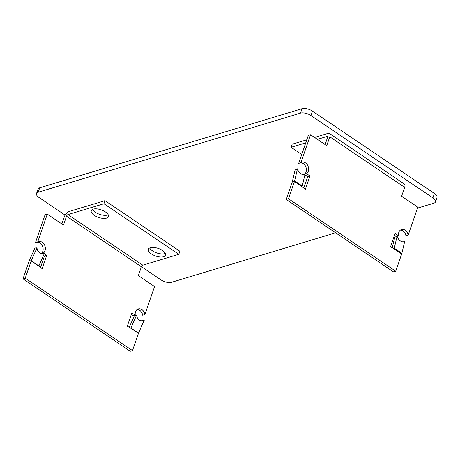 <?xml version="1.0" encoding="UTF-8"?>
<svg xmlns="http://www.w3.org/2000/svg" width="460" height="460" viewBox="0 0 460 460"><rect width="100%" height="100%" fill="white"/><g stroke="black" fill="none" stroke-linecap="round" stroke-linejoin="round"><path stroke-width="0.69" d="M65.119 215.119L39.094 197.547A7.803 3.433 19 0 1 36.512 193.556A7.803 3.433 19 0 1 38.174 192.24L300.46 113.143A7.803 3.433 19 0 1 310.977 115.558L432.9 197.892A7.803 3.433 19 0 1 435.476 201.877A7.803 3.433 19 0 1 433.815 203.199L417.473 208.127M36.512 193.556L38.036 189.14A7.803 3.433 19 0 1 39.698 187.824L301.984 108.727A7.803 3.433 19 0 1 312.495 111.136L434.418 193.476A7.803 3.433 19 0 1 437 197.461L435.476 201.877M335.645 232.8L171.528 282.296A7.803 3.433 19 0 1 161.017 279.881L141.438 266.662M397.141 236.198A6.244 4.295 64.2 0 0 400.395 240.959A6.244 4.295 64.2 0 0 404.317 241.523A6.244 4.295 64.2 0 0 404.742 241.27L403.857 241.701M304.221 174.415L305.112 173.983L302.243 186.035L294.624 180.889A5.204 2.432 124 0 1 294.429 181.568L288.5 198.777L395.755 271.21L393.513 271.883L286.258 199.456L288.5 198.777M297.488 168.837L294.624 180.889L292.249 182.039L295.113 169.993L297.488 168.837A6.244 4.295 64.2 0 0 300.765 173.673A6.244 4.295 64.2 0 0 304.681 174.236A6.244 4.295 64.2 0 0 305.112 173.983M304.79 145.636A9.102 4.008 -161 0 0 304.261 146.429A9.102 4.008 -161 0 0 304.192 147.373M301.731 154.52L291.065 147.315L292.129 144.221L306.803 139.8M310.552 134.734L300.915 162.719L298.678 163.398L308.315 135.407L310.552 134.734L326.744 145.665L329.791 136.821A5.204 2.432 124 0 0 329.504 133.475A5.204 2.432 124 0 0 328.112 133.371L314.582 137.454M291.065 147.315L305.739 142.887M317.417 139.368L327.048 136.465A1.558 0.73 124 0 1 327.468 136.493A1.558 0.73 124 0 1 327.554 137.5L325.116 144.566M396.687 236.336L394.749 237.274L392.225 247.865M404.742 241.27L401.879 253.316L394.26 248.17L397.106 236.21M329.504 133.475L404.374 184.034A5.204 2.432 -56 0 1 404.662 187.381L401.614 196.224L417.806 207.161L408.169 235.152A6.244 4.784 73.2 0 0 401.546 229.528A6.244 4.784 73.2 0 0 398.521 235.784L395.123 233.49L390.557 246.744L394.059 248.848A5.204 2.432 124 0 0 394.26 248.17L393.334 248.618M302.243 186.035A5.204 2.432 -56 0 1 302.047 186.714L305.405 189.232L309.965 175.984L306.573 173.69A6.244 4.784 73.2 0 0 308.045 166.123A6.244 4.784 73.2 0 0 301.915 162.248A6.244 4.784 73.2 0 0 300.915 162.719M401.879 253.316A5.204 2.432 124 0 1 401.678 253.995L395.755 271.21M400.482 230.052A6.244 4.784 -106.8 0 1 405.933 235.825L408.169 235.152M394.513 235.267L396.278 236.457L398.521 235.784M292.249 182.039A1.558 0.73 124 0 1 292.186 182.24L286.258 199.456M304.922 174.765L307.728 176.657L303.778 188.134M300.771 162.765A6.244 4.784 -106.8 0 1 306.044 167.469A6.244 4.784 -106.8 0 1 304.347 174.357M306.573 173.69L305.072 174.144M307.728 176.657L309.965 175.984M36.978 247.836L31.251 260.745L29.204 260.929L34.931 248.02L36.978 247.836A6.244 5.158 84.9 0 0 39.709 252.833A6.244 5.158 84.9 0 0 42.671 253.632A6.244 5.158 84.9 0 0 44.597 252.983L38.87 265.892A1.558 0.73 -56 0 0 38.784 266.104L42.142 268.628L46.707 255.375L44.269 253.724M178.796 254.305L179.86 251.217L104.995 200.658L103.931 203.745L178.796 254.305L142.813 265.161A1.558 0.73 -56 0 0 141.398 266.771L138.351 275.615L154.548 286.551L144.911 314.542A6.244 4.784 73.2 0 0 138.287 308.924A6.244 4.784 73.2 0 0 135.257 315.175L131.865 312.88L127.299 326.134L130.801 328.239A1.558 0.73 124 0 1 130.881 328.032L136.608 315.117L134.941 315.267M136.608 315.117A6.244 5.158 84.9 0 0 139.345 320.114A6.244 5.158 84.9 0 0 142.307 320.919A6.244 5.158 84.9 0 0 144.233 320.263L142.186 320.447A6.244 5.158 -95.1 0 1 141.272 320.884M94.242 215.32A9.102 4.008 -161 0 0 102.919 218.385A9.102 4.008 -161 0 0 108.451 216.597A9.102 4.008 -161 0 0 105.438 211.945A9.102 4.008 -161 0 0 96.767 208.88A9.102 4.008 -161 0 0 91.235 210.668A9.102 4.008 -161 0 0 94.242 215.32M92.517 209.38A9.102 4.008 -161 0 0 95.306 212.232A9.102 4.008 -161 0 0 108.232 214.791M151.398 253.92A9.102 4.008 -161 0 0 160.068 256.985A9.102 4.008 -161 0 0 165.6 255.191A9.102 4.008 -161 0 0 162.593 250.539A9.102 4.008 -161 0 0 153.916 247.474A9.102 4.008 -161 0 0 148.385 249.262A9.102 4.008 -161 0 0 151.398 253.92M149.667 247.98A9.102 4.008 -161 0 0 152.461 250.827A9.102 4.008 -161 0 0 165.381 253.391M104.995 200.658L69.011 211.508A5.204 2.432 124 0 0 64.291 216.89L61.858 223.957M43.332 253.098L43.309 253.08A6.244 4.784 73.2 0 0 44.787 245.519A6.244 4.784 73.2 0 0 38.651 241.638A6.244 4.784 73.2 0 0 37.657 242.109L47.294 214.124L63.486 225.055L66.533 216.211A1.558 0.73 124 0 1 67.948 214.601L103.931 203.745M144.233 320.263L138.506 333.178A1.558 0.73 -56 0 0 138.42 333.385L132.491 350.6L130.255 351.273L23 278.846L25.237 278.168L132.491 350.6M134.527 315.393L129.191 327.411M44.597 252.983L42.55 253.167A6.244 5.158 -95.1 0 1 41.642 253.598M137.224 309.442A6.244 4.784 -106.8 0 1 142.669 315.215L144.911 314.542M131.249 314.657L133.02 315.847L135.257 315.175M29.204 260.929A5.204 2.432 -56 0 0 28.928 261.631L23 278.846M43.522 255.409L44.465 256.048L40.514 267.524M37.507 242.155A6.244 4.784 -106.8 0 1 42.717 246.658A6.244 4.784 -106.8 0 1 41.348 253.546M47.294 214.124L45.051 214.797L35.414 242.788L37.657 242.109M38.87 265.892L31.251 260.745A1.558 0.73 -56 0 0 31.165 260.958L25.237 278.168M46.707 255.375L44.465 256.048M312.495 111.136L310.977 115.558M301.984 108.727L300.46 113.143M434.418 193.476L432.9 197.892M39.698 187.824L38.174 192.24M327.048 136.465L327.652 136.867M404.662 187.381L329.791 136.821M302.047 186.714L294.429 181.568M401.678 253.995L394.059 248.848M142.813 265.161L67.948 214.601M138.506 333.178L130.881 328.032L130.203 328.089M141.398 266.771L66.533 216.211M38.784 266.104L31.165 260.958M138.42 333.385L130.801 328.239"/></g></svg>
